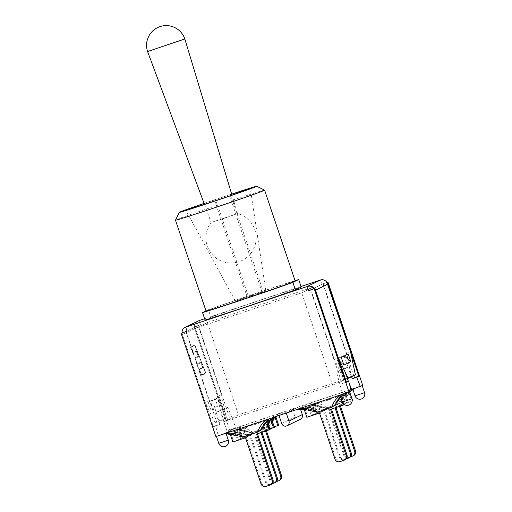 <?xml version="1.0" encoding="UTF-8"?>
<svg xmlns="http://www.w3.org/2000/svg" width="512" height="512" viewBox="0 0 512 512"><rect width="100%" height="100%" fill="white"/><g stroke="black" fill="none" stroke-linecap="round" stroke-linejoin="round"><path stroke-width="0.38" stroke-dasharray="2.56 1.92" d="M252.371 295.213L235.43 301.178L261.408 292.627L265.818 290.957L252.371 295.213M204.109 203.501A34.035 0.538 161.4 0 1 221.766 197.51A34.035 0.538 161.4 0 1 231.706 194.214M204.07 203.392A40.838 0.64 161.4 0 1 214.995 199.674L217.658 205.203A47.027 0.736 -18.6 0 0 175.469 220.166M264.595 190.17A47.027 0.736 -18.6 0 0 232.512 200.23L229.856 194.701A40.838 0.64 161.4 0 1 231.674 194.099M214.995 199.674L229.856 194.701M206.054 311.066A47.027 0.736 161.4 0 1 248.243 296.09L263.098 291.123L232.512 200.23M261.901 291.706L229.344 194.95M247.046 296.672L214.49 199.923M248.243 296.09L217.658 205.203M263.098 291.123A47.027 0.736 161.4 0 1 295.194 281.069M205.075 320.064L210.906 317.222L208.39 309.747A54.918 0.864 161.4 0 1 295.053 280.646M210.906 317.222A54.918 0.864 161.4 0 1 259.117 300.627A54.918 0.864 161.4 0 1 301.203 287.021M206.003 310.912L208.39 309.747M223.776 433.798L216.442 436.326L225.101 433.152L223.776 433.798L224.365 433.786C228.166 433.453 231.744 433.939 235.11 435.251A20.109 19.962 -116 0 0 230.003 433.555L230.861 433.133A20.109 19.962 64 0 1 236.864 435.296C232.358 433.056 230.758 431.949 232.077 431.974C234.246 431.827 236.979 432.378 240.282 433.638A20.109 19.962 -116 0 0 234.278 431.469L235.136 431.046A20.109 19.962 64 0 1 241.146 433.21L235.616 430.259C235.942 429.414 238.925 429.843 244.563 431.546A20.109 19.962 -116 0 0 238.56 429.382L239.418 428.96A20.109 19.962 64 0 1 244.525 430.656L236.064 428.077L227.232 431.066L235.398 428.134M244.525 430.656C247.149 432.09 249.862 432.64 252.672 432.307L267.283 427.424C269.44 421.664 273.683 416.915 280.006 413.178L237.414 427.603C243.238 427.366 248.326 428.941 252.672 432.307M237.414 427.603L236.064 428.077M256.589 434.074L257.485 433.773M271.04 484.525A3.866 3.84 64 0 1 270.579 484.717L266.79 485.984A3.866 3.84 64 0 1 261.92 483.533L246.381 437.357L245.517 437.773M274.394 427.334L261.728 431.571L260.864 431.987L261.062 432.576M261.728 431.571L261.965 432.275M275.322 482.438A3.866 3.84 64 0 1 274.861 482.63L271.072 483.898A3.866 3.84 64 0 1 266.195 481.446L250.656 435.27L249.798 435.686L265.338 481.869A3.866 3.84 64 0 0 270.214 484.314L272.205 483.648M246.381 437.357L232.845 442.016M270.118 429.421L257.446 433.658M250.656 435.27L237.984 439.507L249.798 435.686M260.864 431.987L269.958 428.947M278.675 425.248L266.003 429.485L265.146 429.901L265.542 431.078M266.003 429.485L266.438 430.778M279.597 480.352A3.866 3.84 64 0 1 279.136 480.544L275.347 481.811A3.866 3.84 64 0 1 270.477 479.36L254.938 433.184L254.074 433.6L269.613 479.782A3.866 3.84 64 0 0 274.49 482.227L276.486 481.562M254.938 433.184L242.266 437.421L254.074 433.6M265.146 429.901L274.24 426.861M235.968 428.141L225.101 433.152L235.968 428.141L227.808 407.379L220.851 410.771L226.989 432.518M226.022 433.382L267.456 419.354M235.821 435.584L235.11 435.251M225.434 433.446L224.582 433.773M236.864 435.296C239.072 436.602 241.382 437.03 243.802 436.589L259.034 431.494L263.917 423.949L268.16 420.237L265.683 423.2L262.451 429.824L247.226 434.918L239.104 432.077L233.357 431.872L236.947 432.973L243.802 436.589M247.226 434.918L240.288 433.632M268.71 418.931L280.96 412.877L276.627 416.282L280.966 412.87L280.006 413.178M267.898 419.085L269.094 418.662M267.283 427.424C269.626 426.118 271.456 424.045 272.781 421.21L275.91 417.03L272.781 421.21A20.109 19.962 64 0 1 275.827 416.787M272.262 420.986A20.109 19.962 -116 0 0 271.488 422.541C270.515 424.909 268.928 426.643 266.733 427.738L251.501 432.832L243.386 429.997L237.645 429.786L241.229 430.893L248.083 434.502L263.315 429.408L268.192 421.862L272.448 418.144L269.958 421.114L266.733 427.738M271.488 422.547L272.179 420.749M271.68 419.27L268.077 424.211A20.109 19.962 64 0 1 271.552 418.874M267.981 423.072A20.109 19.962 -116 0 0 267.206 424.627L267.904 422.842M267.405 421.363L263.789 426.298A20.109 19.962 64 0 1 267.27 420.96M263.315 429.408C265.517 428.301 267.098 426.566 268.064 424.211L271.686 419.29M267.206 424.627C266.234 426.995 264.653 428.73 262.451 429.824M259.034 431.494C261.229 430.394 262.816 428.666 263.789 426.298L267.411 421.382M241.146 433.21C243.354 434.515 245.664 434.944 248.083 434.502M251.501 432.832L244.563 431.546M239.418 428.96L242.266 437.421M238.56 429.382L241.402 437.843M235.136 431.046L237.984 439.507M234.278 431.469L237.126 439.93M230.861 433.133L233.709 441.594M230.003 433.555L230.138 433.952M340.461 396.179L343.206 393.862L351.11 390.003M299.213 408.73L340.832 394.688L341.293 394.701L340.211 395.43M341.293 394.701L342.643 394.227M306.835 417.274L319.507 413.03M320.365 412.614L335.904 458.79A3.866 3.84 -116 0 0 340.781 461.235L344.563 459.974A3.866 3.84 -116 0 0 345.03 459.782M331.475 409.03L344.102 404.672M330.573 409.331L331.43 408.915M323.782 410.944L311.11 415.187L324.64 410.528L323.782 410.944L339.322 457.126A3.866 3.84 -116 0 0 344.198 459.571L346.195 458.906M324.64 410.528L340.186 456.704A3.866 3.84 -116 0 0 345.056 459.149L348.845 457.888A3.866 3.84 -116 0 0 349.306 457.696M335.053 407.834L334.854 407.245L335.712 406.829L348.384 402.586L334.854 407.245M335.949 407.533L335.712 406.829M328.064 408.858L315.392 413.101L328.922 408.442L328.064 408.858L343.603 455.04A3.866 3.84 -116 0 0 348.48 457.485L350.47 456.819M328.922 408.442L344.461 454.618A3.866 3.84 -116 0 0 349.338 457.069L353.12 455.802A3.866 3.84 -116 0 0 353.587 455.61M339.526 406.336L339.13 405.158L339.987 404.742L352.659 400.499M340.429 406.035L339.987 404.742M352.186 400.736L339.13 405.158M341.197 399.891L343.942 394.573C343.245 394.33 341.19 396.653 337.773 401.555C336.8 403.917 335.219 405.651 333.018 406.752L337.901 399.206L342.15 395.494L339.667 398.464L336.442 405.082C338.637 403.981 340.224 402.253 341.197 399.885A20.109 19.962 64 0 1 344.678 394.547L345.536 394.131A20.109 19.962 -116 0 0 342.054 399.469C343.898 396.378 345.702 394.17 347.475 392.845C348.435 391.795 347.763 393.453 345.472 397.805A20.109 19.962 64 0 1 348.954 392.461L349.696 392.096M336.442 405.082L321.21 410.176L313.094 407.334L307.341 407.13L343.149 395.014C342.4 395.123 340.525 397.491 337.51 402.106L337.773 401.555A20.109 19.962 -116 0 1 341.254 396.211L343.949 404.218M321.21 410.176L314.97 409.248C309.19 407.43 306.413 406.778 306.637 407.29L310.931 408.23L317.792 411.846L333.018 406.752M351.04 389.747L342.63 393.85L351.373 390.925M353.504 388.838L354.291 388.563M354.342 388.525L353.274 388.858C347.328 392.563 343.322 397.171 341.267 402.682C343.61 401.376 345.44 399.302 346.765 396.467L349.894 392.288L346.765 396.467A20.109 19.962 -116 0 1 349.811 392.045M340.582 396.544L341.254 396.211M315.136 408.474C310.624 406.227 309.024 405.12 310.342 405.146C312.512 404.998 315.245 405.549 318.547 406.81A20.109 19.962 -116 0 0 312.544 404.64L313.402 404.218A20.109 19.962 64 0 1 318.509 405.914C315.616 404.179 312.614 403.322 309.504 403.328L297.645 409.114C301.69 408.646 305.504 409.114 309.094 410.509A20.109 19.962 -116 0 0 303.987 408.813L304.845 408.39A20.109 19.962 64 0 1 310.854 410.554C306.342 408.314 304.749 407.206 306.061 407.232C308.23 407.085 310.963 407.635 314.266 408.896A20.109 19.962 -116 0 0 308.269 406.726L309.126 406.304A20.109 19.962 64 0 1 315.13 408.467C317.338 409.773 319.648 410.202 322.067 409.76L315.213 406.144L310.912 405.203C309.837 405.101 315.546 405.152 319.245 407.168L318.554 406.803M319.245 407.162L325.491 408.09L317.37 405.248L311.622 405.043M325.491 408.09L340.717 402.995L343.942 396.371L346.438 393.395L342.176 397.12L337.299 404.666L322.067 409.76M318.509 405.914C321.133 407.341 323.853 407.898 326.656 407.565C322.106 404.051 316.794 402.496 310.707 402.912L309.504 403.328M309.811 410.835L309.094 410.509M298.227 409.062L298.592 408.819M310.854 410.554C313.062 411.859 315.373 412.288 317.792 411.846M314.97 409.248L314.272 408.89M345.472 397.798C344.499 400.166 342.918 401.894 340.717 402.995M337.299 404.666C339.501 403.558 341.088 401.824 342.054 399.469L341.798 400.013C346.074 392.8 347.034 393.715 347.43 392.915L346.438 393.395M304.845 408.39L307.693 416.851M303.987 408.813L304.122 409.21M308.269 406.726L311.11 415.187M344.678 394.547L347.526 403.008M309.126 406.304L311.974 414.765M345.536 394.131L348.384 402.586M341.267 402.682L326.656 407.565M313.402 404.218L316.25 412.678M353.274 388.858L310.707 402.912M312.544 404.64L315.392 413.101M348.954 392.461L351.802 400.922M215.898 436.595L225.658 433.21M354.822 388.192L352.947 388.787M340.832 394.688L343.206 393.862M237.766 427.302L362.707 385.402M299.622 406.522L292.339 408.96L278.982 415.469L286.266 413.037L299.622 406.522L300.435 408.954M210.726 409.587L212.243 400.602L208.166 401.965L210.726 409.587L217.683 406.195L215.123 398.573L208.166 401.965M344.358 355.949L344.16 355.424L337.203 358.816L343.846 365.069M348.237 354.061L344.16 355.424M341.28 357.453L337.203 358.816M227.232 431.066L223.571 421.76L225.709 420.717L194.138 326.899L198.502 325.434L186.157 331.456L182.042 332.832L185.894 331.539L209.178 400.736L205.101 402.099L182.406 334.662A6.189 6.144 64 0 1 182.08 332.813M198.189 325.542L194.381 326.816A6.189 6.144 -116 0 0 194.701 328.666L217.395 396.102L222.272 419.322L226.349 417.958L221.472 394.739L198.189 325.542L185.894 331.539M198.413 320.87C195.898 322.214 194.566 324.192 194.419 326.797L194.381 326.816M314.637 288.486L310.534 289.862L322.886 283.84L326.982 282.47M326.957 282.483L323.149 283.757L310.854 289.754L314.662 288.474A6.189 6.144 64 0 1 315.309 289.6M209.178 400.736L219.104 421.491L215.027 422.854L222.272 419.322M215.027 422.854L205.101 402.099M194.771 357.965L197.299 364.41L200.755 362.726L202.579 367.379L199.13 369.062L201.658 375.507L205.869 373.459L194.63 344.806L190.419 346.861L192.947 353.306L196.397 351.622L198.227 356.282L194.918 357.914L198.374 356.23L196.544 351.578L193.094 353.261L190.56 346.81L194.771 344.762L206.016 373.408L201.805 375.462L199.277 369.018L202.726 367.334L200.902 362.675L197.446 364.358L194.918 357.914M204.621 318.72L301.018 286.483M320.576 279.942L321.952 284.045L327.002 282.464M199.398 320.467L200.781 324.57L194.419 326.797M205.754 372.941L201.67 374.931L199.533 369.485L202.989 367.802L200.768 362.144L197.312 363.827L195.181 358.387L198.63 356.698L196.41 351.04L192.96 352.723L190.822 347.283L194.906 345.293L205.754 372.941L201.67 374.931M201.523 374.976L199.533 369.485M199.386 369.536L202.989 367.802M202.842 367.853L200.768 362.144M200.621 362.195L197.312 363.827M197.171 363.878L195.181 358.387M195.034 358.432L198.63 356.698M198.483 356.749L196.41 351.04M196.269 351.091L192.96 352.723M192.813 352.774L190.822 347.283M190.675 347.334L194.906 345.293M194.758 345.338L205.606 372.986M350.515 351.584L346.438 352.947L351.309 376.166L355.386 374.803M221.472 394.739L217.395 396.102M323.149 283.757L346.438 352.947M338.189 357.587L334.138 358.944L310.854 289.754M345.472 379.232L344.064 379.699L334.138 358.944M212.243 400.602L219.2 397.21L217.683 406.195M219.2 397.21L215.123 398.573M226.349 417.958L219.104 421.491M212.531 400.506L216.186 412.333L223.142 408.941L219.488 397.114L212.531 400.506L219.872 424.23L215.501 425.696L218.253 435.443M344.064 379.699L351.309 376.166M348.109 367.149L343.872 355.52L348.109 367.149L341.152 370.541L336.915 358.912L340.858 370.637L336.493 372.102L342.63 393.85M194.138 326.899L200.781 324.57M321.952 284.045L326.944 282.381M341.152 370.541L344.25 382.637L346.381 381.926M351.526 376.685L347.814 367.245L343.443 368.71L336.493 372.102M292.339 408.96L295.053 417.018A3.866 3.84 -116 0 0 300.39 419.277M234.323 428.333L229.043 430.182L234.323 428.333M343.872 355.52L336.915 358.912M223.142 408.941L219.488 397.114M223.571 421.76L227.942 420.294L223.437 408.838L227.808 407.379M216.186 412.333L220.851 410.771M186.157 331.456L217.734 425.274L219.872 424.23M227.942 420.294L230.08 419.258L198.502 325.434M181.786 332.915L213.363 426.739L215.501 425.696M213.363 426.739L217.734 425.274M225.709 420.717L230.08 419.258M229.587 429.914L194.81 326.566M349.299 383.597L348.378 381.254M347.341 378.605L343.443 368.71M346.477 382.221L342.112 383.68L344.25 382.637M353.76 375.597L322.886 283.84M310.534 289.862L342.112 383.68M344.768 379.296L238.445 414.854L226.438 420.71L332.755 385.152L344.768 379.296L313.683 286.944L301.677 292.8L332.755 385.152M301.677 292.8L195.354 328.352L226.438 420.71M195.354 328.352L207.366 322.496L238.445 414.854M207.366 322.496L313.683 286.944M147.59 51.514L184.832 38.976M222.848 218.771L211.168 222.47L237.555 213.594L222.848 218.771M270.579 484.717L269.722 485.133M266.79 485.984L265.933 486.4M261.92 483.533L261.056 483.955M274.861 482.63L273.997 483.046M271.072 483.898L270.214 484.314M266.195 481.446L265.338 481.869M279.136 480.544L278.278 480.96M275.347 481.811L274.49 482.227M270.477 479.36L269.613 479.782M335.904 458.79L335.046 459.213M340.781 461.235L339.923 461.658M344.563 459.974L343.706 460.39M340.186 456.704L339.322 457.126M345.056 459.149L344.198 459.571M348.845 457.888L347.987 458.304M344.461 454.618L343.603 455.04M349.338 457.069L348.48 457.485M353.12 455.802L352.262 456.218M218.752 443.309L228.282 440.102M355.008 395.814L364.538 392.608M194.701 328.666L182.406 334.662M281.696 423.533L295.053 417.018M235.571 435.827L240.883 433.958L235.571 435.827M342.406 401.958L351.936 398.752M265.818 290.957L250.317 188.461M235.43 301.178L185.811 210.17M226.125 433.696L224.538 433.779M269.165 419.757L232.646 432.032C231.571 431.93 237.28 431.981 240.979 433.997M237.632 429.773L273.446 417.658M237.645 429.786L236.934 429.952C237.139 430.342 237.018 428.826 245.267 431.904M346.432 393.389L311.616 405.037M352.659 388.851L352.902 389.562M229.011 430.202L231.354 437.165A5.03 5.03 0 0 0 237.715 440.333A5.03 5.03 0 0 0 240.883 433.958L238.541 426.995M204.448 204.41L211.168 222.477A25.139 25.139 0 0 0 239.008 261.709A25.139 25.139 0 0 0 237.555 213.594L231.987 195.142"/><path stroke-width="0.77" d="M231.706 194.214A34.035 0.538 161.4 0 1 250.317 188.461A34.035 0.538 161.4 0 1 218.234 199.821A34.035 0.538 161.4 0 1 185.811 210.17A34.035 0.538 161.4 0 1 204.109 203.501M179.36 212.326L175.469 220.166A47.027 0.736 -18.6 0 0 175.469 220.179A47.027 0.736 -18.6 0 0 220.269 205.882A47.027 0.736 -18.6 0 0 264.608 190.176A47.027 0.736 -18.6 0 0 264.595 190.17L256.762 186.278A40.838 0.64 161.4 0 1 218.266 199.923A40.838 0.64 161.4 0 1 179.36 212.326A40.838 0.64 161.4 0 1 204.07 203.392M231.674 194.099A40.838 0.64 161.4 0 1 256.762 186.278M264.608 190.176L295.194 281.069A47.027 0.736 161.4 0 1 250.861 296.768A47.027 0.736 161.4 0 1 206.054 311.066L175.469 220.179M295.053 280.646A54.918 0.864 161.4 0 1 298.688 279.546L292.858 282.387A54.918 0.864 161.4 0 1 244.646 298.982A54.918 0.864 161.4 0 1 202.56 312.589L206.003 310.912M292.858 282.387L295.373 289.862L301.203 287.021L298.688 279.546M295.373 289.862A54.918 0.864 161.4 0 1 247.162 306.458A54.918 0.864 161.4 0 1 205.075 320.064L202.56 312.589M269.261 429.837L270.118 429.421L267.27 420.96L266.413 421.376L269.261 429.837L256.589 434.074L272.128 480.25A3.866 3.84 64 0 1 269.722 485.133L265.933 486.4A3.866 3.84 64 0 1 261.056 483.955L245.517 437.773L232.845 442.016L230.138 433.952M257.485 433.773L272.986 479.834A3.866 3.84 64 0 1 271.04 484.525L270.182 484.947M261.062 432.576L276.41 478.163A3.866 3.84 64 0 1 273.997 483.046L272.205 483.648M261.965 432.275L277.267 477.747A3.866 3.84 64 0 1 275.322 482.438L274.458 482.861M269.958 428.947L274.394 427.334L271.552 418.874L270.688 419.29A20.109 19.962 -116 0 0 267.981 423.072M265.542 431.078L280.685 476.077A3.866 3.84 64 0 1 278.278 480.96L276.486 481.562M266.438 430.778L281.542 475.661A3.866 3.84 64 0 1 279.597 480.352L278.739 480.774M274.24 426.861L278.675 425.248L275.827 416.787L274.97 417.203A20.109 19.962 -116 0 0 272.262 420.986M266.413 421.376A20.109 19.962 -116 0 0 263.366 425.798C262.138 428.518 260.301 430.592 257.862 432.019L243.258 436.902C238.47 433.914 232.723 432.742 226.022 433.382M243.258 436.902L226.125 433.696M263.366 425.798L268.71 418.931M267.456 419.354C262.534 422.515 259.341 426.739 257.862 432.019M276.627 416.282L275.904 417.024L276.646 416.275M272.179 420.749L274.234 417.082M274.144 417.114L271.68 419.27M267.904 422.842L267.405 421.363M274.97 417.203L277.818 425.664M270.688 419.29L273.536 427.75M340.211 395.43C335.955 398.547 333.165 402.49 331.853 407.27C334.291 405.843 336.122 403.776 337.35 401.056L340.461 396.179M299.213 408.73C306.227 407.904 312.237 409.05 317.242 412.16L331.853 407.27M304.122 409.21L306.835 417.274L319.507 413.03L335.046 459.213A3.866 3.84 -116 0 0 339.923 461.658L343.706 460.39A3.866 3.84 -116 0 0 346.112 455.507L330.573 409.331L343.245 405.094L344.102 404.672L343.949 404.218M344.166 460.205L345.03 459.782A3.866 3.84 -116 0 0 346.976 455.091L331.475 409.03M346.195 458.906L347.987 458.304A3.866 3.84 -116 0 0 350.394 453.421L335.053 407.834M348.448 458.118L349.306 457.696A3.866 3.84 -116 0 0 351.251 453.005L335.949 407.533M350.47 456.819L352.262 456.218A3.866 3.84 -116 0 0 354.669 451.334L339.526 406.336M352.723 456.032L353.587 455.61A3.866 3.84 -116 0 0 355.533 450.918L340.429 406.035M349.696 392.096L352.659 400.499L352.186 400.736M351.11 390.003L353.504 388.838L351.04 389.747M354.24 388.589L351.347 390.848L354.246 388.589M351.142 391.04L349.894 392.275L351.162 391.027M337.35 401.056A20.109 19.962 64 0 1 340.397 396.634L340.582 396.544M317.242 412.16L307.795 410.067L297.632 409.126M340.397 396.634L343.245 405.094M326.944 282.381L327.93 282.048L362.707 385.402L353.504 388.838M346.381 381.926L348.614 381.178L351.373 390.925L349.011 392.077L215.898 436.595L181.114 333.248L182.042 332.832C182.003 330.323 182.963 328.525 184.922 327.443L199.238 320.525L184.922 327.443M350.803 361.677L343.846 365.069L341.28 357.453L348.237 354.061L350.803 361.677L344.358 355.949M315.309 289.6A6.189 6.144 64 0 1 315.526 290.144L338.214 357.581L348.141 378.336L355.386 374.803L350.515 351.584L327.821 284.147A6.189 6.144 -116 0 0 326.957 282.483L358.829 376.198L356.691 377.242L360.352 386.547M326.982 282.47L327.002 282.464C325.274 280.154 323.174 279.302 320.704 279.904L307.04 286.56C310.144 285.651 312.672 286.298 314.624 288.493L314.662 288.474A6.189 6.144 64 0 1 314.662 288.48M307.04 286.56L185.702 327.142L187.085 331.251L182.042 332.832M348.614 381.178L346.477 382.221L314.906 288.397L308.262 290.726L306.88 286.618M301.018 286.483L320.704 279.904M199.238 320.525L204.621 318.72M348.141 378.336L345.472 379.232M187.085 331.251L181.114 333.248M327.93 282.048L327.251 282.381M286.272 413.056L288.979 421.101A3.866 3.84 64 0 1 287.034 425.792A3.866 3.84 64 0 1 281.696 423.533L278.989 415.494M287.034 425.792L300.39 419.277A3.866 3.84 -116 0 0 302.336 414.586L288.979 421.101M300.435 408.954L302.336 414.586M351.526 376.685L352.32 378.701L356.691 377.242M351.61 389.472L349.299 383.597M348.378 381.254L347.341 378.605M314.906 288.397L308.262 290.726M349.011 392.077L314.234 288.73M358.829 376.198L354.458 377.658L353.76 375.597M352.32 378.701L354.458 377.658M184.832 38.976L147.59 51.514A19.648 19.648 0 0 1 159.949 26.624A19.648 19.648 0 0 1 184.832 38.976L231.987 195.142M272.986 479.834L272.128 480.25M277.267 477.747L276.41 478.163M281.542 475.661L280.685 476.077M346.976 455.091L346.112 455.507M351.251 453.005L350.394 453.421M355.533 450.918L354.669 451.334M222.97 441.971L218.752 443.309A5.03 5.03 0 0 0 225.114 446.477A5.03 5.03 0 0 0 228.282 440.102L222.97 441.971M359.219 394.477L355.008 395.814A5.03 5.03 0 0 0 361.363 398.982A5.03 5.03 0 0 0 364.538 392.608L359.219 394.477M315.526 290.144L327.821 284.147M346.624 400.621L342.406 401.958A5.03 5.03 0 0 0 348.768 405.126A5.03 5.03 0 0 0 351.936 398.752L346.624 400.621M273.28 417.766L271.686 419.29M268.992 419.866L267.411 421.382M216.435 436.416L218.752 443.309M225.971 433.222L228.282 440.102M352.902 389.562L355.008 395.814M362.195 385.651L364.538 392.608M340.083 395.059L342.406 401.958M349.594 391.795L351.936 398.752M204.448 204.41L147.59 51.514"/></g></svg>
